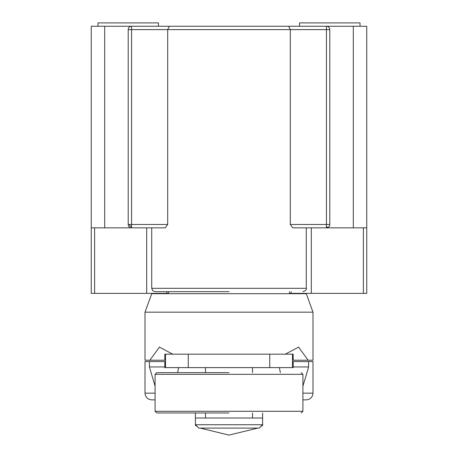 <?xml version="1.0" encoding="UTF-8"?>
<svg xmlns="http://www.w3.org/2000/svg" width="458" height="458" viewBox="0 0 458 458"><rect width="100%" height="100%" fill="white"/><g stroke="black" fill="none" stroke-linecap="round" stroke-linejoin="round"><path stroke-width="0.69" d="M155.085 399.863L151.724 399.863C147.653 399.456 145.415 397.218 145.009 393.147L145.009 361.562L149.423 361.562L149.423 366.938L164.828 366.938L164.828 361.562L149.423 361.562M302.915 393.147L312.991 393.147L312.991 361.562L308.577 361.562L308.577 367.276L302.915 386.128M280.353 372.652L279.403 367.614M178.597 367.614L177.647 372.652M155.085 386.128L149.423 366.938M285.271 354.171L298.587 347.118L308.137 360.223L293.172 360.223L293.172 354.171L165.498 354.171L165.498 367.614L164.828 367.614L164.828 366.938M308.577 361.562L293.172 361.562L293.172 366.938L308.577 366.938M293.172 366.938L293.172 367.614L292.502 367.614L292.502 354.171M312.991 393.147C312.585 397.218 310.347 399.456 306.276 399.863L302.915 399.863M229 291.683L155.085 291.683L229 291.683M353.313 227.844L353.313 26.261L366.749 26.261L366.749 227.844L326.434 227.844L326.434 224.483L329.794 224.483A3.361 3.361 0 0 1 326.434 227.844L292.748 227.844L290.309 224.483L290.309 29.621L288.632 26.261L169.368 26.261L167.691 29.621L167.691 224.483L165.252 227.844L131.566 227.844A3.361 3.361 0 0 1 128.206 224.483L131.566 224.483L131.566 227.844L128.206 227.844M290.309 224.483L326.434 224.483L326.434 26.261L288.632 26.261M329.794 224.483L329.794 29.621A3.361 3.361 0 0 0 326.434 26.261L329.794 26.261M169.368 26.261L131.566 26.261A3.361 3.361 0 0 0 128.206 29.621L128.206 224.483M166.844 291.683L166.844 293.36L91.251 293.36L91.251 227.844L104.687 227.844L104.687 26.261L131.566 26.261L131.566 224.483L167.691 224.483M145.009 312.161L151.724 293.698L306.276 293.698L312.991 312.161L145.009 312.161L145.009 360.223L149.863 360.223L159.413 347.118L172.729 354.171M308.137 360.223L312.991 360.223L312.991 312.161M165.498 354.171L164.828 354.171L164.828 360.223L149.863 360.223M158.445 26.261L158.445 22.9L97.972 22.9L97.972 26.261L97.972 22.9M360.028 22.9L360.028 26.261L360.028 22.9L299.555 22.9L299.555 26.261M353.313 26.261L326.434 26.261M104.687 26.261L91.251 26.261L91.251 227.844M366.749 227.844L366.749 293.36L291.156 293.36L291.156 291.683M104.687 227.844L131.566 227.844M326.434 227.844L306.276 227.844L306.276 288.322C306.745 289.639 305.623 290.761 302.915 291.683M289.473 293.36L291.156 293.36M166.844 293.36L168.527 293.36M311.314 227.844L311.314 293.36M146.686 293.36L146.686 227.844M229 372.652L156.768 372.652L229 372.652M229 412.967L156.768 412.967L229 412.967M262.6 412.967L262.6 418.011L195.4 418.011L195.4 412.967M196.076 425.402L195.4 425.402L195.4 424.726L262.6 424.726L262.6 425.402L261.924 425.402M195.4 418.011L195.4 424.726L198.761 428.087L259.239 428.087L262.6 424.726L262.6 418.011M165.498 367.614L292.502 367.614M155.085 393.147L145.009 393.147M151.724 227.844L151.724 288.322L306.276 288.322M326.434 226.859A3.361 1.941 45 0 0 328.81 226.859M129.19 224.483A3.361 1.941 45 0 0 131.566 226.859M329.794 29.621L128.206 29.621M363.389 227.844L363.389 293.36M94.611 293.36L94.611 227.844M156.768 372.652L155.085 374.329L302.915 374.329L302.915 411.29L301.232 412.967M155.085 374.329L155.085 411.29L302.915 411.29M269.733 354.171L269.733 367.614M188.267 367.614L188.267 354.171M151.724 288.322L152.709 290.698L155.085 291.683M289.473 291.683L289.473 293.698M168.527 291.683L168.527 293.698M155.085 411.29L156.768 412.967M252.518 372.652L252.518 367.614M252.518 418.011L252.518 412.967M205.482 372.652L205.482 367.614M302.915 374.329L301.232 372.652M205.482 418.011L205.482 412.967M195.4 425.402L197.117 426.444M200.106 428.087L229 435.1L257.894 428.087M260.883 426.444L262.6 425.402"/></g></svg>
